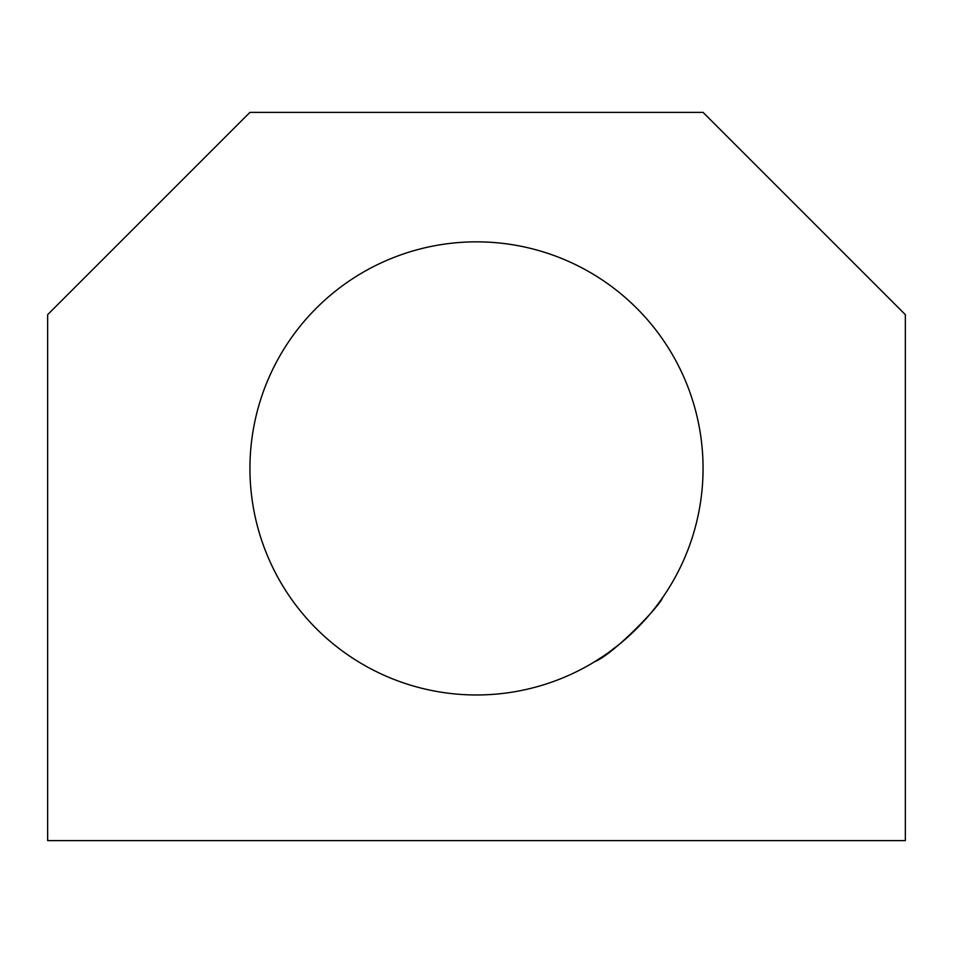 <?xml version="1.0" encoding="UTF-8"?>
<svg xmlns="http://www.w3.org/2000/svg" width="953" height="953" viewBox="0 0 953 953"><rect width="100%" height="100%" fill="white"/><g stroke="black" fill="none" stroke-linecap="round" stroke-linejoin="round"><path stroke-width="1.43" d="M476.5 241.848A226.564 226.564 0 0 1 672.711 581.687A226.564 226.564 0 0 1 280.289 581.687A226.564 226.564 0 0 1 476.5 241.848M620.081 643.668L608.907 652.257M602.88 656.45L593.195 662.609M594.767 661.656C613.601 654.342 661.001 604.619 662.43 597.876M905.35 314.669L703.064 112.383L249.936 112.383L47.65 314.669L47.65 840.617L905.35 840.617L905.35 314.669"/></g></svg>
